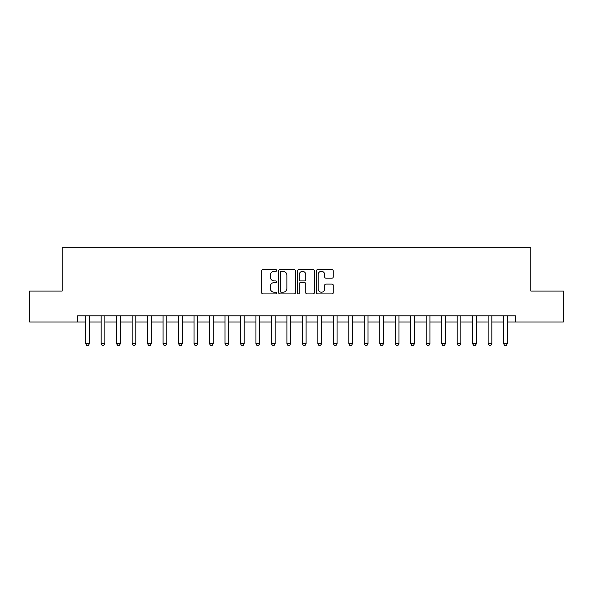 <?xml version="1.0" encoding="UTF-8"?>
<svg xmlns="http://www.w3.org/2000/svg" width="593" height="593" viewBox="0 0 593 593"><rect width="100%" height="100%" fill="white"/><g stroke="black" fill="none" stroke-linecap="round" stroke-linejoin="round"><path stroke-width="0.89" d="M276.686 270.46A0.852 0.852 0 0 0 275.834 269.607L262.921 269.607A1.216 1.216 0 0 0 261.706 270.823L261.706 292.705A1.216 1.216 0 0 0 262.921 293.92L275.834 293.92A0.852 0.852 0 0 0 276.686 293.068A0.852 0.852 0 0 0 275.834 292.216L274.166 292.216A3.892 3.892 0 0 1 270.275 288.331L270.275 286.508A3.892 3.892 0 0 1 274.166 282.616L275.834 282.616A0.852 0.852 0 0 0 276.686 281.764A0.852 0.852 0 0 0 275.834 280.912L274.166 280.912A3.892 3.892 0 0 1 270.275 277.027L270.275 275.204A3.892 3.892 0 0 1 274.166 271.312L275.834 271.312A0.852 0.852 0 0 0 276.686 270.46M332.021 278.176A1.216 1.216 0 0 0 333.236 276.961L333.236 270.823A1.216 1.216 0 0 0 332.021 269.607L317.678 269.607A1.216 1.216 0 0 0 316.462 270.823L316.462 292.705A1.216 1.216 0 0 0 317.678 293.92L332.021 293.92A1.216 1.216 0 0 0 333.236 292.705L333.236 285.292A1.216 1.216 0 0 0 332.021 284.077L325.883 284.077A1.216 1.216 0 0 0 324.667 285.292L324.667 288.969A3.254 3.254 0 0 1 321.413 292.216A3.254 3.254 0 0 1 318.167 288.969L318.167 274.566A3.254 3.254 0 0 1 321.413 271.312A3.254 3.254 0 0 1 324.667 274.566L324.667 276.961A1.216 1.216 0 0 0 325.883 278.176L332.021 278.176M77.631 322.006L29.65 322.006L29.65 291.052L62.154 291.052L62.154 247.711L530.846 247.711L530.846 291.052L563.35 291.052L563.35 322.006L515.369 322.006L515.369 315.817L77.631 315.817L77.631 322.006L85.681 322.006M295.44 270.823A1.216 1.216 0 0 0 294.224 269.607L279.881 269.607A1.216 1.216 0 0 0 278.666 270.823L278.666 292.705A1.216 1.216 0 0 0 279.881 293.92L294.224 293.92A1.216 1.216 0 0 0 295.44 292.705L295.44 270.823M298.776 269.607L313.119 269.607A1.216 1.216 0 0 1 314.334 270.823L314.334 292.705A1.216 1.216 0 0 1 313.119 293.92L306.981 293.92A1.216 1.216 0 0 1 305.766 292.705L305.766 283.832A1.216 1.216 0 0 0 304.55 282.616L300.481 282.616A1.216 1.216 0 0 0 299.265 283.832L299.265 293.068A0.852 0.852 0 0 1 298.412 293.92A0.852 0.852 0 0 1 297.56 293.068L297.56 270.823A1.216 1.216 0 0 1 298.776 269.607M89.395 322.006L101.158 322.006M104.872 322.006L116.636 322.006M120.357 322.006L132.12 322.006M135.834 322.006L147.598 322.006M151.311 322.006L163.075 322.006M166.789 322.006L178.552 322.006M182.266 322.006L194.03 322.006M197.743 322.006L209.514 322.006M213.228 322.006L224.992 322.006M228.705 322.006L240.469 322.006M244.183 322.006L255.946 322.006M259.66 322.006L271.424 322.006M275.137 322.006L286.901 322.006M290.614 322.006L302.386 322.006M306.099 322.006L317.863 322.006M321.576 322.006L333.34 322.006M337.054 322.006L348.817 322.006M352.531 322.006L364.295 322.006M368.008 322.006L379.772 322.006M383.486 322.006L395.257 322.006M398.97 322.006L410.734 322.006M414.448 322.006L426.211 322.006M429.925 322.006L441.689 322.006M445.402 322.006L457.166 322.006M460.88 322.006L472.643 322.006M476.364 322.006L488.128 322.006M491.842 322.006L503.605 322.006M507.319 322.006L515.369 322.006M281.215 271.312A0.852 0.852 0 0 0 280.363 272.165L280.363 291.363A0.852 0.852 0 0 0 281.215 292.216L282.98 292.216A3.892 3.892 0 0 0 286.871 288.331L286.871 275.204A3.892 3.892 0 0 0 282.98 271.312L281.215 271.312M305.766 274.626A3.254 3.254 0 0 0 302.519 271.372A3.254 3.254 0 0 0 299.265 274.626L299.265 279.696A1.216 1.216 0 0 0 300.481 280.912L304.55 280.912A1.216 1.216 0 0 0 305.766 279.696L305.766 274.626M89.536 315.817L89.454 316.062A1.238 1.238 0 0 0 89.395 316.44L89.395 343.681L88.468 345.289L86.608 345.289L85.681 343.681L85.681 316.44A1.238 1.238 0 0 0 85.622 316.062L85.548 315.817M85.681 343.681L89.395 343.681M105.013 315.817L104.931 316.062A1.238 1.238 0 0 0 104.872 316.44L104.872 343.681L103.945 345.289L102.092 345.289L101.158 343.681L101.158 316.44A1.238 1.238 0 0 0 101.099 316.062L101.025 315.817M101.158 343.681L104.872 343.681M120.49 315.817L120.416 316.062A1.238 1.238 0 0 0 120.357 316.44L120.357 343.681L119.423 345.289L117.57 345.289L116.636 343.681L116.636 316.44A1.238 1.238 0 0 0 116.584 316.062L116.502 315.817M116.636 343.681L120.357 343.681M135.967 315.817L135.893 316.062A1.238 1.238 0 0 0 135.834 316.44L135.834 343.681L134.907 345.289L133.047 345.289L132.12 343.681L132.12 316.44A1.238 1.238 0 0 0 132.061 316.062L131.98 315.817M132.12 343.681L135.834 343.681M151.445 315.817L151.371 316.062A1.238 1.238 0 0 0 151.311 316.44L151.311 343.681L150.385 345.289L148.524 345.289L147.598 343.681L147.598 316.44A1.238 1.238 0 0 0 147.538 316.062L147.464 315.817M147.598 343.681L151.311 343.681M166.922 315.817L166.848 316.062A1.238 1.238 0 0 0 166.789 316.44L166.789 343.681L165.862 345.289L164.002 345.289L163.075 343.681L163.075 316.44A1.238 1.238 0 0 0 163.016 316.062L162.942 315.817M163.075 343.681L166.789 343.681M182.407 315.817L182.325 316.062A1.238 1.238 0 0 0 182.266 316.44L182.266 343.681L181.339 345.289L179.479 345.289L178.552 343.681L178.552 316.44A1.238 1.238 0 0 0 178.493 316.062L178.419 315.817M178.552 343.681L182.266 343.681M197.884 315.817L197.803 316.062A1.238 1.238 0 0 0 197.743 316.44L197.743 343.681L196.817 345.289L194.964 345.289L194.03 343.681L194.03 316.44A1.238 1.238 0 0 0 193.97 316.062L193.896 315.817M194.03 343.681L197.743 343.681M213.361 315.817L213.287 316.062A1.238 1.238 0 0 0 213.228 316.44L213.228 343.681L212.294 345.289L210.441 345.289L209.514 343.681L209.514 316.44A1.238 1.238 0 0 0 209.455 316.062L209.373 315.817M209.514 343.681L213.228 343.681M228.839 315.817L228.765 316.062A1.238 1.238 0 0 0 228.705 316.44L228.705 343.681L227.779 345.289L225.918 345.289L224.992 343.681L224.992 316.44A1.238 1.238 0 0 0 224.932 316.062L224.851 315.817M224.992 343.681L228.705 343.681M244.316 315.817L244.242 316.062A1.238 1.238 0 0 0 244.183 316.44L244.183 343.681L243.256 345.289L241.395 345.289L240.469 343.681L240.469 316.44A1.238 1.238 0 0 0 240.41 316.062L240.335 315.817M240.469 343.681L244.183 343.681M259.793 315.817L259.719 316.062A1.238 1.238 0 0 0 259.66 316.44L259.66 343.681L258.733 345.289L256.873 345.289L255.946 343.681L255.946 316.44A1.238 1.238 0 0 0 255.887 316.062L255.813 315.817M255.946 343.681L259.66 343.681M275.278 315.817L275.196 316.062A1.238 1.238 0 0 0 275.137 316.44L275.137 343.681L274.211 345.289L272.35 345.289L271.424 343.681L271.424 316.44A1.238 1.238 0 0 0 271.364 316.062L271.29 315.817M271.424 343.681L275.137 343.681M290.755 315.817L290.674 316.062A1.238 1.238 0 0 0 290.614 316.44L290.614 343.681L289.688 345.289L287.835 345.289L286.901 343.681L286.901 316.44A1.238 1.238 0 0 0 286.842 316.062L286.767 315.817M286.901 343.681L290.614 343.681M306.233 315.817L306.158 316.062A1.238 1.238 0 0 0 306.099 316.44L306.099 343.681L305.165 345.289L303.312 345.289L302.386 343.681L302.386 316.44A1.238 1.238 0 0 0 302.326 316.062L302.245 315.817M302.386 343.681L306.099 343.681M321.71 315.817L321.636 316.062A1.238 1.238 0 0 0 321.576 316.44L321.576 343.681L320.65 345.289L318.789 345.289L317.863 343.681L317.863 316.44A1.238 1.238 0 0 0 317.804 316.062L317.722 315.817M317.863 343.681L321.576 343.681M337.187 315.817L337.113 316.062A1.238 1.238 0 0 0 337.054 316.44L337.054 343.681L336.127 345.289L334.267 345.289L333.34 343.681L333.34 316.44A1.238 1.238 0 0 0 333.281 316.062L333.207 315.817M333.34 343.681L337.054 343.681M352.665 315.817L352.59 316.062A1.238 1.238 0 0 0 352.531 316.44L352.531 343.681L351.605 345.289L349.744 345.289L348.817 343.681L348.817 316.44A1.238 1.238 0 0 0 348.758 316.062L348.684 315.817M348.817 343.681L352.531 343.681M368.149 315.817L368.068 316.062A1.238 1.238 0 0 0 368.008 316.44L368.008 343.681L367.082 345.289L365.221 345.289L364.295 343.681L364.295 316.44A1.238 1.238 0 0 0 364.235 316.062L364.161 315.817M364.295 343.681L368.008 343.681M383.627 315.817L383.545 316.062A1.238 1.238 0 0 0 383.486 316.44L383.486 343.681L382.559 345.289L380.706 345.289L379.772 343.681L379.772 316.44A1.238 1.238 0 0 0 379.713 316.062L379.639 315.817M379.772 343.681L383.486 343.681M399.104 315.817L399.03 316.062A1.238 1.238 0 0 0 398.97 316.44L398.97 343.681L398.036 345.289L396.183 345.289L395.257 343.681L395.257 316.44A1.238 1.238 0 0 0 395.197 316.062L395.116 315.817M395.257 343.681L398.97 343.681M414.581 315.817L414.507 316.062A1.238 1.238 0 0 0 414.448 316.44L414.448 343.681L413.521 345.289L411.661 345.289L410.734 343.681L410.734 316.44A1.238 1.238 0 0 0 410.675 316.062L410.593 315.817M410.734 343.681L414.448 343.681M430.058 315.817L429.984 316.062A1.238 1.238 0 0 0 429.925 316.44L429.925 343.681L428.998 345.289L427.138 345.289L426.211 343.681L426.211 316.44A1.238 1.238 0 0 0 426.152 316.062L426.078 315.817M426.211 343.681L429.925 343.681M445.536 315.817L445.462 316.062A1.238 1.238 0 0 0 445.402 316.44L445.402 343.681L444.476 345.289L442.615 345.289L441.689 343.681L441.689 316.44A1.238 1.238 0 0 0 441.629 316.062L441.555 315.817M441.689 343.681L445.402 343.681M461.02 315.817L460.939 316.062A1.238 1.238 0 0 0 460.88 316.44L460.88 343.681L459.953 345.289L458.092 345.289L457.166 343.681L457.166 316.44A1.238 1.238 0 0 0 457.107 316.062L457.033 315.817M457.166 343.681L460.88 343.681M476.498 315.817L476.416 316.062A1.238 1.238 0 0 0 476.364 316.44L476.364 343.681L475.43 345.289L473.577 345.289L472.643 343.681L472.643 316.44A1.238 1.238 0 0 0 472.584 316.062L472.51 315.817M472.643 343.681L476.364 343.681M491.975 315.817L491.901 316.062A1.238 1.238 0 0 0 491.842 316.44L491.842 343.681L490.908 345.289L489.055 345.289L488.128 343.681L488.128 316.44A1.238 1.238 0 0 0 488.069 316.062L487.987 315.817M488.128 343.681L491.842 343.681M507.452 315.817L507.378 316.062A1.238 1.238 0 0 0 507.319 316.44L507.319 343.681L506.392 345.289L504.532 345.289L503.605 343.681L503.605 316.44A1.238 1.238 0 0 0 503.546 316.062L503.464 315.817M503.605 343.681L507.319 343.681"/></g></svg>
